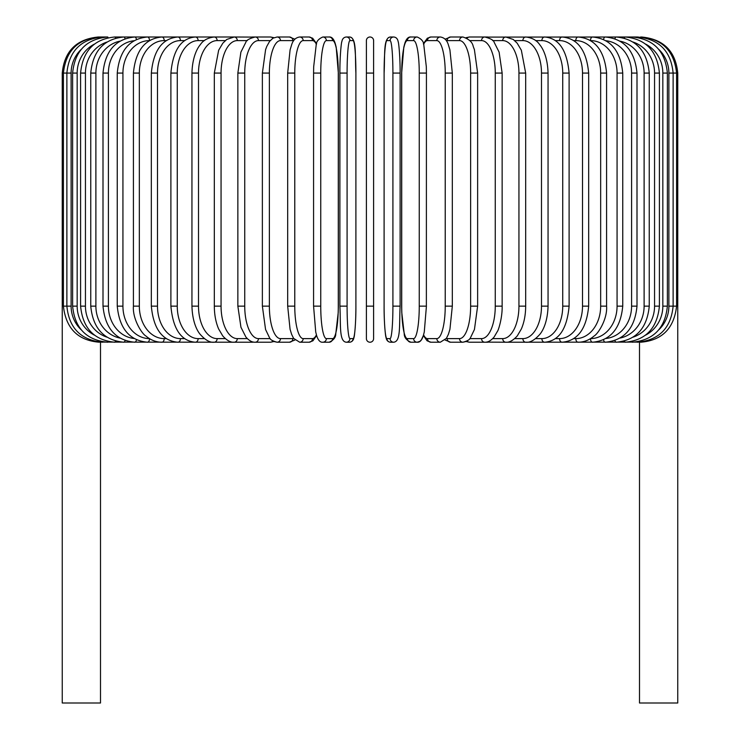 <?xml version="1.0" encoding="UTF-8"?>
<svg xmlns="http://www.w3.org/2000/svg" width="740" height="740" viewBox="0 0 740 740"><rect width="100%" height="100%" fill="white"/><g stroke="black" fill="none" stroke-linecap="round" stroke-linejoin="round"><path stroke-width="1.11" d="M373.608 40.608A3.607 3.607 0 0 0 370 37A3.607 3.607 0 0 0 366.393 40.608A3.607 3.607 0 0 1 370 37A3.607 3.607 0 0 1 373.608 40.608A3.607 3.607 0 0 0 370 37A3.607 3.607 0 0 0 366.393 40.608L366.393 73.075L366.393 40.608A3.607 3.607 0 0 1 370 37A3.607 3.607 0 0 1 373.608 40.608L373.608 338.615A3.607 3.607 0 0 1 370 342.222A3.607 3.607 0 0 1 366.393 338.615L366.393 306.138L366.393 338.615A3.607 3.607 0 0 0 370 342.222A3.607 3.607 0 0 0 373.608 338.615A3.607 3.607 0 0 1 370 342.222A3.607 3.607 0 0 1 366.393 338.615L366.393 40.608L366.393 73.075L373.608 73.075M81.197 49.414A32.468 31.977 90 0 0 71.114 73.075L62.252 73.075L62.252 297.48L63.409 297.48M62.252 297.48L62.252 703L100.501 703L100.501 342.222M366.393 306.138L373.608 306.138L373.608 338.615A3.607 3.607 0 0 1 370 342.222A3.607 3.607 0 0 1 366.393 338.615M639.499 342.222L639.499 703L677.748 703L677.748 297.48L676.591 297.48M62.252 73.075C64.389 51.171 76.414 39.137 98.337 37L107.587 37A3.607 0.934 -90 0 1 108.133 37.675M99.447 37.13L99.364 37C77.857 38.813 65.869 50.838 63.409 73.075L63.409 306.138L71.114 306.138A32.468 31.977 90 0 0 81.197 329.809M99.447 342.093L252.201 342.222A3.607 3.127 90 0 0 253.237 342.019M102.731 37.352A3.607 0.629 -90 0 0 102.462 37C80.873 39.109 69.014 51.134 66.877 73.075L66.877 306.138C69.014 328.088 80.873 340.113 102.462 342.222A3.607 0.629 90 0 0 102.731 341.871M71.114 73.075L71.114 306.138M72.622 73.075L77.163 73.075L77.163 306.138L72.622 306.138L72.622 73.075C74.758 51.097 86.413 39.072 107.587 37M94.415 44.076A32.468 31.367 90 0 0 77.163 73.075M77.163 306.138A32.468 31.367 90 0 0 94.415 335.146M108.133 341.547A3.607 0.934 90 0 1 107.587 342.222C86.413 340.15 74.758 328.125 72.622 306.138M80.595 73.075L85.442 73.075L85.442 306.138L80.595 306.138L80.595 73.075C82.741 51.041 94.109 39.007 114.719 37A3.607 1.23 -90 0 1 115.607 38.119M106.884 42.069A32.468 30.516 90 0 0 85.442 73.075M85.442 306.138A32.468 30.516 90 0 0 106.884 337.144M115.607 341.103A3.607 1.23 90 0 1 114.719 342.222C94.109 340.206 82.741 328.181 80.595 306.138M90.752 73.075L95.886 73.075L95.886 306.138L90.752 306.138L90.752 73.075C92.898 50.958 103.905 38.933 123.784 37L114.719 37M119.936 41.153A32.468 29.424 90 0 0 95.886 73.075M125.079 38.702A3.607 1.526 -90 0 0 123.784 37L134.726 37A3.607 1.804 -90 0 1 136.447 39.479M95.886 306.138A32.468 29.424 90 0 0 119.936 338.069M125.079 340.511A3.607 1.526 90 0 1 123.784 342.222C103.905 340.289 92.898 328.264 90.752 306.138M102.999 73.075L108.41 73.075L108.41 306.138L102.999 306.138L102.999 73.075C105.145 50.856 115.727 38.831 134.726 37L147.463 37A3.607 2.072 -90 0 1 149.536 40.552M134.06 40.737A32.468 28.12 90 0 0 108.41 73.075M108.41 306.138A32.468 28.12 90 0 0 134.06 338.485M136.447 339.743A3.607 1.804 90 0 1 134.726 342.222C115.727 340.391 105.145 328.366 102.999 306.138M117.253 73.075L122.933 73.075L122.933 306.138L117.253 306.138L117.253 73.075C119.399 50.736 129.472 38.702 147.463 37L161.894 37A3.607 2.322 -90 0 1 164.206 40.608A32.468 24.873 90 0 0 139.333 73.075L139.333 306.138L133.413 306.138L133.413 73.075L139.333 73.075M149.434 40.608A32.468 26.594 90 0 0 122.933 73.075M122.933 306.138A32.468 26.594 90 0 0 149.434 338.615M149.536 338.67A3.607 2.072 90 0 1 147.463 342.222C129.472 340.511 119.399 328.486 117.253 306.138M166.26 40.608L164.206 40.608M139.333 306.138A32.468 24.873 90 0 0 164.206 338.615L166.26 338.615M164.206 338.615A3.607 2.322 90 0 1 161.894 342.222C156.075 342.213 150.683 340.086 145.688 335.849C141.84 333.703 132.386 318.857 133.413 306.138M151.33 73.075L157.49 73.075L157.49 306.138L151.33 306.138L151.33 73.075C153.448 50.385 162.31 38.36 177.905 37L161.894 37C145.04 38.554 135.54 50.579 133.413 73.075M184.602 40.608L180.449 40.608A32.468 22.959 90 0 0 157.49 73.075M180.449 40.608A3.607 2.553 -90 0 0 177.905 37L195.379 37A3.607 2.766 -90 0 1 198.135 40.608A32.468 20.868 90 0 0 177.267 73.075L177.267 306.138L170.894 306.138L170.894 73.075L177.267 73.075M157.49 306.138A32.468 22.959 90 0 0 180.449 338.615L184.602 338.615M180.449 338.615A3.607 2.553 90 0 1 177.905 342.222C162.31 340.863 153.448 328.828 151.33 306.138M204.333 40.608L198.135 40.608M177.267 306.138A32.468 20.868 90 0 0 198.135 338.615L204.333 338.615M198.135 338.615A3.607 2.766 90 0 1 195.379 342.222C181.143 341.094 172.984 329.069 170.894 306.138M191.947 73.075L198.505 73.075L198.505 306.138L191.947 306.138L191.947 73.075C192.391 56.286 197.802 47.591 200.198 44.826C203.075 40.395 207.737 37.786 214.174 37L195.379 37C181.143 38.129 172.984 50.154 170.894 73.075M225.293 40.608L217.135 40.608A32.468 18.62 90 0 0 198.505 73.075M217.135 40.608A3.607 2.951 -90 0 0 214.174 37L234.164 37A3.607 3.127 -90 0 1 237.29 40.608A32.468 16.234 90 0 0 221.056 73.075L221.056 306.138L214.322 306.138L214.322 73.075L221.056 73.075M198.505 306.138A32.468 18.62 90 0 0 217.135 338.615L225.293 338.615M217.135 338.615A3.607 2.951 90 0 1 214.174 342.222C209.994 342.759 205.304 340.104 200.105 334.267C197.821 331.613 192.409 323.01 191.947 306.138M247.308 40.608L237.29 40.608M221.056 306.138A32.468 16.234 90 0 0 237.29 338.615L247.308 338.615M253.237 37.203A3.607 3.127 -90 0 0 252.201 37L255.189 37A3.607 3.265 -90 0 1 258.454 40.608A32.468 13.727 90 0 0 244.737 73.075L244.737 306.138L237.855 306.138L237.855 73.075L244.737 73.075M237.29 338.615A3.607 3.127 90 0 1 234.164 342.222C230.695 342.583 226.884 340.483 222.731 335.914L218.661 329.004C215.821 322.427 214.378 314.805 214.322 306.138M270.202 40.608L258.454 40.608M244.737 306.138A32.468 13.727 90 0 0 258.454 338.615L270.202 338.615M272.903 38.24A3.607 3.265 -90 0 0 270.433 37L273.966 37.675L270.433 37L255.189 37C249.454 38.471 246.346 40.21 245.883 42.208L240.889 52.142L237.855 73.075M272.903 340.983A3.607 3.265 90 0 1 270.433 342.222L273.966 341.547L270.433 342.222L255.189 342.222C252.155 342.417 249.056 340.678 245.883 337.014L240.944 327.246L237.855 306.138M258.454 338.615A3.607 3.265 90 0 1 255.189 342.222M262.367 73.075L269.369 73.075L269.369 306.138L262.367 306.138L262.367 73.075L265.595 49.626L266.789 46.398L269.582 41.385L272.995 38.175L277.084 37A3.607 3.395 -90 0 1 280.479 40.608A32.468 11.109 90 0 0 269.369 73.075M293.706 40.709A32.468 11.109 90 0 0 292.818 40.608L280.479 40.608M269.369 306.138A32.468 11.109 90 0 0 280.479 338.615L292.818 338.615A32.468 11.109 90 0 0 293.706 338.504M292.818 40.608A3.607 3.395 -90 0 0 289.423 37L294.918 39.202L289.423 37L277.084 37M292.818 338.615A3.607 3.395 90 0 1 289.423 342.222L294.918 340.021M280.479 338.615A3.607 3.395 90 0 1 277.084 342.222L273.966 341.547M287.795 73.075L294.77 73.075L294.77 306.138L287.675 306.138L287.675 73.075L290.089 49.876L291.625 44.844C293.012 40.191 295.704 37.574 299.691 37A3.607 3.487 -90 0 1 303.169 40.608A32.468 8.408 90 0 0 294.77 73.075M316.424 44.344A32.468 8.408 90 0 0 312.511 40.608L303.169 40.608M294.77 306.138A32.468 8.408 90 0 0 303.169 338.615L312.511 338.615A32.468 8.408 90 0 0 316.424 334.868M312.511 40.608A3.607 3.487 -90 0 0 309.024 37L299.691 37M312.511 338.615A3.607 3.487 90 0 1 309.024 342.222L312.9 340.825L316.618 335.516M303.169 338.615A3.607 3.487 90 0 1 299.691 342.222L309.024 342.222M313.631 73.075L320.744 73.075L320.744 306.138L313.631 306.138M320.744 306.138A32.468 5.643 90 0 0 326.377 338.615L332.639 338.615A32.468 5.643 90 0 0 338.282 306.138L338.282 73.075A32.468 5.643 90 0 0 332.639 40.608L326.377 40.608A32.468 5.643 90 0 0 320.744 73.075M326.377 40.608A3.607 3.552 -90 0 0 322.825 37C318.367 38.952 316.137 41.755 316.147 45.39L313.686 66.711L313.575 73.075L313.575 306.138L315.721 331.983L316.692 335.757C318.191 340.372 320.235 342.528 322.825 342.222L329.087 342.222A3.607 3.552 90 0 0 332.639 338.615M332.639 40.608A3.607 3.552 -90 0 0 329.087 37L322.825 37M326.377 338.615A3.607 3.552 90 0 1 322.825 342.222M347.088 306.138A32.468 2.831 90 0 0 349.918 338.615L353.063 338.615A32.468 2.831 90 0 0 355.894 306.138L355.894 73.075A32.468 2.831 90 0 0 353.063 40.608A3.607 3.598 -90 0 0 349.465 37L346.32 37C343.776 37.213 342.269 38.859 341.797 41.94C341.529 41.2 339.78 55.139 339.882 73.075L347.088 73.075L347.088 306.138L339.882 306.138L339.901 73.075C339.78 55.139 341.529 41.2 341.797 41.94C342.269 38.859 343.776 37.213 346.32 37A3.607 3.598 -90 0 1 349.918 40.608A32.468 2.831 90 0 0 347.088 73.075M339.882 73.075L339.901 306.138C340.853 325.563 339.012 341.547 346.32 342.222L349.465 342.222A3.607 3.598 90 0 0 353.063 338.615M353.063 40.608L349.918 40.608M355.903 306.138C356.014 324.083 354.266 338.023 353.998 337.283C353.517 340.363 352.009 342.01 349.465 342.222C352.009 342.01 353.517 340.363 353.998 337.283C354.266 338.023 356.014 324.083 355.903 306.138L355.894 73.075C354.941 53.659 356.782 37.675 349.465 37L346.32 37M349.918 338.615A3.607 3.598 90 0 1 346.32 342.222C339.012 341.547 340.853 325.563 339.882 306.138M392.912 73.075L400.118 73.075L400.118 306.138L392.912 306.138L392.912 73.075A32.468 2.831 -90 0 0 390.082 40.608L386.937 40.608A32.468 2.831 -90 0 0 384.106 73.075L384.106 306.138A32.468 2.831 -90 0 0 386.937 338.615L390.082 338.615A32.468 2.831 -90 0 0 392.912 306.138M390.082 338.615A3.607 3.598 -90 0 0 393.68 342.222C400.988 341.547 399.147 325.563 400.118 306.138L400.118 73.075C400.22 55.139 398.471 41.2 398.203 41.94C397.732 38.859 396.224 37.213 393.68 37A3.607 3.598 90 0 0 390.082 40.608M400.118 73.075C400.22 55.139 398.471 41.2 398.203 41.94C397.732 38.859 396.224 37.213 393.68 37L390.535 37A3.607 3.598 90 0 0 386.937 40.608M393.68 342.222L390.535 342.222C387.991 342.01 386.483 340.363 386.003 337.283C385.734 338.023 383.986 324.083 384.097 306.138L384.106 73.075C385.059 53.659 383.218 37.675 390.535 37L393.68 37M384.097 306.138C383.986 324.083 385.734 338.023 386.003 337.283C386.483 340.363 387.991 342.01 390.535 342.222A3.607 3.598 -90 0 1 386.937 338.615M426.37 306.138L426.425 73.075L426.314 66.711L423.854 45.39C423.863 41.755 421.634 38.952 417.175 37A3.607 3.552 90 0 0 413.623 40.608L407.361 40.608A32.468 5.643 -90 0 0 401.718 73.075L401.718 306.138A32.468 5.643 -90 0 0 407.361 338.615L413.623 338.615A32.468 5.643 -90 0 0 419.256 306.138L419.256 73.075L426.37 73.075M419.256 73.075A32.468 5.643 -90 0 0 413.623 40.608M413.623 338.615A3.607 3.552 -90 0 0 417.175 342.222C419.765 342.528 421.809 340.372 423.308 335.757L424.279 331.983L426.425 306.138L419.256 306.138M417.175 37L410.913 37A3.607 3.552 90 0 0 407.361 40.608M410.913 37C408.314 36.695 406.269 38.841 404.78 43.466L403.8 47.231L401.663 73.075L401.663 306.138L401.774 312.511L404.225 333.823C404.225 337.468 406.454 340.271 410.913 342.222A3.607 3.552 -90 0 1 407.361 338.615M423.576 334.868A32.468 8.408 -90 0 0 427.489 338.615L436.831 338.615A32.468 8.408 -90 0 0 445.23 306.138L445.23 73.075L452.325 73.075L449.911 49.876L448.375 44.844C446.988 40.191 444.296 37.574 440.309 37A3.607 3.487 90 0 0 436.831 40.608L427.489 40.608A32.468 8.408 -90 0 0 423.576 44.344M445.23 73.075A32.468 8.408 -90 0 0 436.831 40.608M452.205 306.138L445.23 306.138M440.309 37L430.976 37A3.607 3.487 90 0 0 427.489 40.608M410.913 342.222L417.175 342.222L419.913 341.344L421.347 339.919L423.382 335.516L427.1 340.825L430.976 342.222A3.607 3.487 -90 0 1 427.489 338.615M430.976 342.222L440.309 342.222A3.607 3.487 -90 0 1 436.831 338.615M446.294 338.504A32.468 11.109 -90 0 0 447.182 338.615L459.522 338.615A32.468 11.109 -90 0 0 470.631 306.138L470.631 73.075L477.633 73.075L474.405 49.626L473.212 46.398C472.444 42.199 469.012 39.063 462.916 37A3.607 3.395 90 0 0 459.522 40.608L447.182 40.608A32.468 11.109 -90 0 0 446.294 40.709M470.631 73.075A32.468 11.109 -90 0 0 459.522 40.608M477.633 73.075L477.633 306.138L470.631 306.138M462.916 37L450.577 37A3.607 3.395 90 0 0 447.182 40.608M445.082 340.021L450.577 342.222A3.607 3.395 -90 0 1 447.182 338.615M450.577 342.222L462.916 342.222A3.607 3.395 -90 0 1 459.522 338.615M469.798 338.615L481.546 338.615A32.468 13.727 -90 0 0 495.263 306.138L495.263 73.075L502.146 73.075L499.112 52.142L494.116 42.208C493.654 40.21 490.546 38.471 484.811 37A3.607 3.265 90 0 0 481.546 40.608L469.798 40.608M495.263 73.075A32.468 13.727 -90 0 0 481.546 40.608M502.146 73.075L502.146 306.138L495.263 306.138M486.763 37.203A3.607 3.127 90 0 1 487.799 37L469.567 37A3.607 3.265 90 0 0 467.097 38.24M477.633 306.138L474.442 329.476L470.446 337.81C469.882 339.577 467.375 341.048 462.916 342.222L466.034 341.547L469.567 342.222A3.607 3.265 -90 0 1 467.097 340.983M466.034 341.547L469.567 342.222L484.811 342.222A3.607 3.265 -90 0 1 481.546 338.615M492.692 338.615L502.71 338.615A32.468 16.234 -90 0 0 518.943 306.138L518.943 73.075L525.678 73.075L521.349 50.237L517.177 43.188L513.227 39.442L505.836 37A3.607 3.127 90 0 0 502.71 40.608L492.692 40.608M518.943 73.075A32.468 16.234 -90 0 0 502.71 40.608M525.678 73.075L525.678 306.138L518.943 306.138M502.146 306.138C502.441 317.775 498.427 330.216 497.548 331.168L494.116 337.014C490.944 340.678 487.845 342.417 484.811 342.222L487.799 342.222A3.607 3.127 -90 0 1 486.763 342.019M640.553 342.093L505.836 342.222A3.607 3.127 -90 0 1 502.71 338.615M514.707 338.615L522.865 338.615A32.468 18.62 -90 0 0 541.495 306.138L541.495 73.075L548.053 73.075C547.609 56.286 542.198 47.591 539.802 44.826C536.926 40.395 532.264 37.786 525.826 37A3.607 2.951 90 0 0 522.865 40.608L514.707 40.608M541.495 73.075A32.468 18.62 -90 0 0 522.865 40.608M548.053 73.075L548.053 306.138L541.495 306.138M548.053 306.138C547.591 323.01 542.179 331.613 539.895 334.267C534.696 340.104 530.007 342.759 525.826 342.222A3.607 2.951 -90 0 1 522.865 338.615M535.668 338.615L541.865 338.615A32.468 20.868 -90 0 0 562.733 306.138L562.733 73.075L569.106 73.075C567.016 50.154 558.857 38.129 544.621 37A3.607 2.766 90 0 0 541.865 40.608L535.668 40.608M562.733 73.075A32.468 20.868 -90 0 0 541.865 40.608M569.106 73.075L569.106 306.138L562.733 306.138M569.106 306.138C567.016 329.069 558.857 341.094 544.621 342.222A3.607 2.766 -90 0 1 541.865 338.615M555.398 338.615L559.551 338.615A32.468 22.959 -90 0 0 582.51 306.138L582.51 73.075L588.67 73.075C586.552 50.385 577.69 38.36 562.095 37A3.607 2.553 90 0 0 559.551 40.608L555.398 40.608M582.51 73.075A32.468 22.959 -90 0 0 559.551 40.608M588.67 73.075L588.67 306.138L582.51 306.138M588.67 306.138C586.552 328.828 577.69 340.863 562.095 342.222A3.607 2.553 -90 0 1 559.551 338.615M573.74 338.615L575.794 338.615A32.468 24.873 -90 0 0 600.667 306.138L600.667 73.075L606.587 73.075C604.46 50.579 594.96 38.554 578.107 37A3.607 2.322 90 0 0 575.794 40.608L573.74 40.608M600.667 73.075A32.468 24.873 -90 0 0 575.794 40.608M606.587 73.075L606.587 306.138L600.667 306.138M606.587 306.138C607.614 318.857 598.16 333.703 594.312 335.849C589.317 340.086 583.925 342.213 578.107 342.222A3.607 2.322 -90 0 1 575.794 338.615M590.566 338.615A32.468 26.594 -90 0 0 617.067 306.138L617.067 73.075L622.747 73.075C620.601 50.736 610.528 38.702 592.537 37A3.607 2.072 90 0 0 590.465 40.552M617.067 73.075A32.468 26.594 -90 0 0 590.566 40.608M622.747 73.075L622.747 306.138L617.067 306.138M622.747 306.138C620.601 328.486 610.528 340.511 592.537 342.222A3.607 2.072 -90 0 1 590.465 338.67M605.94 338.485A32.468 28.12 -90 0 0 631.59 306.138L631.59 73.075L637.001 73.075C634.855 50.856 624.273 38.831 605.274 37A3.607 1.804 90 0 0 603.553 39.479M631.59 73.075A32.468 28.12 -90 0 0 605.94 40.737M637.001 73.075L637.001 306.138L631.59 306.138M637.001 306.138C634.855 328.366 624.273 340.391 605.274 342.222A3.607 1.804 -90 0 1 603.553 339.743M620.065 338.069A32.468 29.424 -90 0 0 644.115 306.138L644.115 73.075L649.248 73.075C647.102 50.958 636.095 38.933 616.216 37A3.607 1.526 90 0 0 614.922 38.702M644.115 73.075A32.468 29.424 -90 0 0 620.065 41.153M649.248 73.075L649.248 306.138L644.115 306.138M649.248 306.138C647.102 328.264 636.095 340.289 616.216 342.222A3.607 1.526 -90 0 1 614.922 340.511M633.116 337.144A32.468 30.516 -90 0 0 654.558 306.138L654.558 73.075L659.405 73.075C657.259 51.041 645.89 39.007 625.282 37A3.607 1.23 90 0 0 624.394 38.119M654.558 73.075A32.468 30.516 -90 0 0 633.116 42.069M659.405 73.075L659.405 306.138L654.558 306.138M659.405 306.138C657.259 328.181 645.89 340.206 625.282 342.222A3.607 1.23 -90 0 1 624.394 341.103M645.585 335.146A32.468 31.367 -90 0 0 662.837 306.138L662.837 73.075L667.378 73.075C665.241 51.097 653.587 39.072 632.413 37A3.607 0.934 90 0 0 631.868 37.675M662.837 73.075A32.468 31.367 -90 0 0 645.585 44.076M667.378 73.075L667.378 306.138L662.837 306.138M667.378 306.138C665.241 328.125 653.587 340.15 632.413 342.222A3.607 0.934 -90 0 1 631.868 341.547M658.804 329.809A32.468 31.977 -90 0 0 668.886 306.138L668.886 73.075L677.748 73.075L677.748 297.48M640.553 37.13L640.637 37C662.143 38.813 674.131 50.838 676.591 73.075L676.591 306.138L673.123 306.138L673.123 73.075C670.986 51.134 659.127 39.109 637.538 37A3.607 0.629 90 0 0 637.27 37.352M668.886 73.075A32.468 31.977 -90 0 0 658.804 49.414M637.27 341.871A3.607 0.629 -90 0 0 637.538 342.222C659.127 340.113 670.986 328.088 673.123 306.138L668.886 306.138M641.663 37L641.663 37.019C663.586 39.137 675.611 51.171 677.748 73.075M253.783 342.111L252.211 342.222L253.783 342.111M99.364 342.222C77.931 340.474 65.943 328.449 63.409 306.138M214.322 73.075L218.651 50.237L222.823 43.188L226.773 39.442L234.164 37L253.783 37.102M262.367 306.138L265.558 329.476L269.554 337.81C270.118 339.577 272.625 341.048 277.084 342.222L289.423 342.222M309.024 37L312.65 38.212L316.618 43.706M299.691 342.222L293.614 338.374L291.615 334.341L290.071 329.282L287.675 306.138M329.087 37C331.687 36.695 333.731 38.841 335.22 43.466L336.2 47.231L338.337 73.075L338.337 306.138L338.226 312.511L335.775 333.823C335.775 337.468 333.546 340.271 329.087 342.222M452.325 73.075L452.325 306.138L449.929 329.282L448.385 334.341L446.387 338.374L440.309 342.222M430.976 37L427.35 38.212L423.382 43.706M450.577 37L445.082 39.202L450.577 37M469.567 37L466.034 37.675L469.567 37M486.217 37.102L632.413 37M525.678 306.138C525.622 314.805 524.179 322.427 521.339 329.004L517.269 335.914C513.116 340.483 509.305 342.583 505.836 342.222L486.217 342.111M625.282 37L637.538 37M640.637 342.222C662.069 340.474 674.057 328.449 676.591 306.138"/></g></svg>
